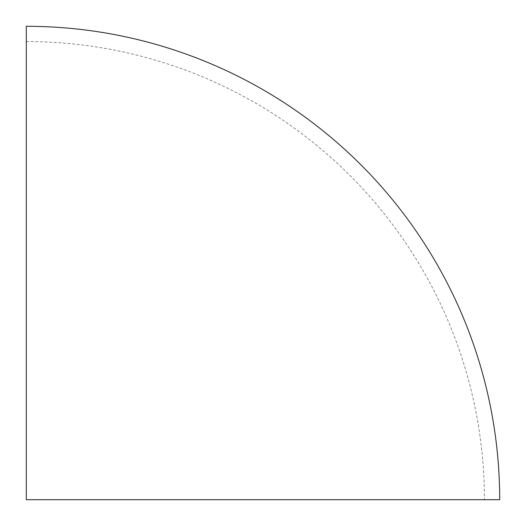 <?xml version="1.0" encoding="UTF-8"?>
<svg xmlns="http://www.w3.org/2000/svg" width="526" height="526" viewBox="0 0 526 526"><rect width="100%" height="100%" fill="white"/><g stroke="black" fill="none" stroke-linecap="round" stroke-linejoin="round"><path stroke-width="0.39" stroke-dasharray="2.63 1.97" d="M26.3 26.3L26.3 499.7L499.7 499.7M26.3 41.574A458.126 458.126 0 0 1 484.426 499.7"/><path stroke-width="0.79" d="M26.3 499.7L499.7 499.7A473.4 473.4 0 0 0 26.3 26.3L26.3 499.7"/></g></svg>
